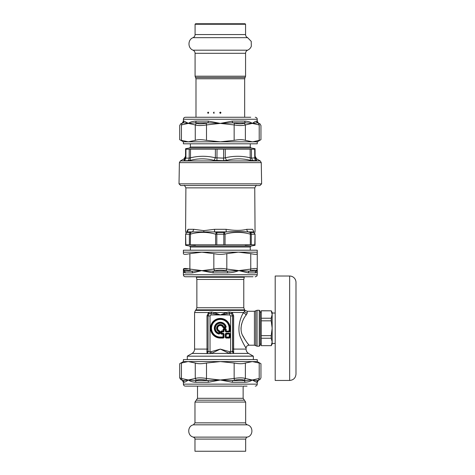 <?xml version="1.0" encoding="UTF-8"?>
<svg xmlns="http://www.w3.org/2000/svg" width="475" height="475" viewBox="0 0 475 475"><rect width="100%" height="100%" fill="white"/><g stroke="black" fill="none" stroke-linecap="round" stroke-linejoin="round"><path stroke-width="0.71" d="M261.262 162.64L261.63 183.843L179.016 183.843L179.384 162.64L180.381 160.948L260.264 160.948L261.262 162.64L179.384 162.64M255.134 157.807L255.063 149.197L250.141 149.197L250.177 157.807L251.483 158.127L255.134 157.807L254.754 158.127A2.993 2.713 -90 0 0 256.114 160.698L256.732 160.372C256.583 158.341 256.583 158.341 256.732 160.372L255.134 157.807L256.732 160.372M185.963 149.257L185.891 158.127L185.511 157.807L185.891 158.127L185.511 157.807L185.583 149.197L250.141 149.197M223.588 149.257L223.6 158.127L225.287 157.807L226.545 160.372C234.46 158.341 242.452 158.341 250.515 160.372L256.114 160.698M215.401 149.197L215.359 157.807L223.6 158.127L223.725 160.698L226.545 160.372M189.228 149.257L189.163 158.127L190.469 157.807L190.137 160.372C198.2 158.341 206.186 158.341 214.106 160.372L223.725 160.698M183.914 160.372L185.511 157.807L183.914 160.372C184.062 158.341 184.062 158.341 183.914 160.372L184.532 160.698L185.891 158.127L189.163 158.127A2.993 2.452 -90 0 1 187.94 160.698L191.567 160.045M225.245 149.197L225.287 157.807C233.575 155.776 241.87 155.776 250.177 157.807L250.515 160.372M190.511 149.197L190.469 157.807C198.776 155.776 207.076 155.776 215.359 157.807L214.106 160.372M179.016 183.843L180.702 185.529L259.944 185.529L261.63 183.843M255.051 234.163L255.051 234.157C255.051 231.77 255.051 231.77 255.051 234.157L255.051 244.803L190.321 244.803L195.373 245.13M255.051 234.157L253.971 232.423L255.051 234.157L254.778 244.762M251.269 244.762L251.269 234.205L250.325 234.157L250.135 232.423L250.456 232.477A1.995 1.627 90 0 1 251.269 234.205L254.778 234.205L253.87 232.477L250.456 232.477M216.814 244.762L216.814 234.205L223.832 234.205L223.737 232.477L224.158 232.423L225.049 234.157L223.832 234.205L223.832 244.762M216.814 234.205L215.597 234.157L216.487 232.423L216.909 232.477L216.814 234.205M215.597 244.803L215.597 234.157C207.165 231.77 198.746 231.77 190.321 234.157L189.377 234.205L189.377 244.762L190.321 244.803L190.511 232.423L186.681 232.423L185.594 234.157L185.594 244.803L189.377 244.762M185.868 244.762L185.594 234.157C185.594 231.77 185.594 231.77 185.594 234.157L185.594 244.803M245.272 245.13L250.325 244.803L250.325 234.157C241.9 231.77 233.474 231.77 225.049 234.157L225.049 244.803M224.158 232.423L226.302 231.901L226.053 229.306C234.448 230.708 241.383 230.708 246.863 229.306L252.587 229.306C255.508 230.708 255.508 230.708 252.587 229.306L253.994 231.901C255.259 231.456 255.259 231.456 253.994 231.901L253.87 232.477M190.511 232.423L192.63 231.901L186.657 231.901C185.387 231.456 185.387 231.456 186.657 231.901L188.058 229.306C185.137 230.708 185.137 230.708 188.058 229.306A2.993 2.808 90 0 1 186.657 231.901L186.681 232.423M246.863 229.306A2.993 2.31 -90 0 0 248.015 231.901C241.413 231.456 234.175 231.456 226.302 231.901L192.63 231.901L193.788 229.306L203.817 230.636L214.593 229.306A2.993 0.499 -90 0 1 214.344 231.901L216.487 232.423M253.994 231.901L248.015 231.901L250.135 232.423M244.684 345.901L244.601 345.758C248.116 351.239 244.631 346.809 240.991 338.473C236.687 330.285 239.875 317.971 243.598 312.514L243.616 312.497M225.958 270.809L227.608 271.178L213.037 271.178L202.576 270.726A50.249 36.124 154.5 0 1 201.863 270.602A60.521 52.416 -90 0 0 202.576 270.596L213.839 269.082L213.839 253.638C218.162 254.558 222.484 254.558 226.812 253.638L226.812 269.082L225.958 270.809C222.199 269.99 218.447 269.99 214.688 270.809L213.839 269.082C218.162 268.262 222.484 268.262 226.812 269.082L238.788 270.602L248.912 271.178L250.545 270.809L250.758 269.082C254.921 268.262 257.082 268.262 257.248 269.082L256.179 270.809C256.001 269.99 254.125 269.99 250.545 270.809M227.418 272.905A1.995 0.386 -90 0 1 227.608 271.178L238.788 270.602L250.758 269.082L250.758 253.638C254.915 254.558 257.076 254.558 257.248 253.638L257.248 270.602C257.284 271.997 256.619 272.769 255.253 272.905L248.158 272.905L238.788 270.602C235.469 271.997 231.681 272.769 227.418 272.905L213.227 272.905L202.546 270.863A34.099 20.823 176.8 0 1 201.863 270.602L192.488 272.905L185.393 272.905C184.027 272.769 183.362 271.997 183.398 270.602L183.398 269.082C183.564 268.262 185.725 268.262 189.887 269.082L190.101 270.809C186.521 269.99 184.644 269.99 184.466 270.809L183.398 269.082L183.398 270.602L184.448 271.178L184.466 270.809M188.747 268.856L183.398 269.082M257.248 253.638L257.248 252.195L183.398 252.195L183.398 253.638C183.57 254.558 185.731 254.558 189.887 253.638L189.887 269.082L201.863 270.602L191.734 271.178A1.995 1.502 -90 0 1 192.488 272.905M257.248 252.195L257.248 250.2L183.398 250.2L183.398 252.195M213.839 253.638L201.863 252.195L189.887 253.638M250.758 253.638L238.788 252.195A63.977 55.409 90 0 0 238.028 252.201L226.812 253.638M256.179 270.809L256.197 271.178L257.248 270.602L257.248 269.082M213.227 272.905L213.037 271.178L214.688 270.809M190.101 270.809L191.734 271.178L184.448 271.178L185.393 272.905M255.253 272.905A1.995 1.888 -90 0 1 256.197 271.178L248.912 271.178L248.158 272.905M184.448 271.178L183.398 270.602L183.398 274.746A1.995 1.995 0 0 0 185.393 276.747L196.056 276.747M244.589 276.747L248.799 276.747M253.056 276.747L185.393 276.747M289.649 380.457C293.497 380.083 295.61 377.969 295.984 374.122L295.984 282.358A6.335 6.335 0 0 0 289.649 276.022L289.649 380.457L275.197 380.457L275.197 276.022L289.649 276.022M275.197 343.449L272.157 343.449L272.157 313.031L275.197 313.031M260.241 345.206L260.241 311.273L259.243 310.276L259.243 346.204L260.241 345.206M196.371 276.747L196.371 277.263L244.275 277.263L244.275 276.747M187.292 359.587L187.292 356.185L253.359 356.185L253.359 359.587M219.949 331.479L219.379 331.075A16.423 12.118 -106.8 0 1 219.094 331.301L218.821 333.444A0.6 0.309 -36.9 0 0 219.361 333.034L218.939 333.034A4.993 4.993 0 0 1 216.796 324.71A4.993 4.993 0 0 1 225.12 326.853L223.381 327.014A0.6 0.38 34.1 0 0 223.778 327.275L223.778 326.853A3.723 3.723 0 0 0 217.692 325.607A3.723 3.723 0 0 0 218.939 331.692L219.361 331.692A0.6 0.38 -124.1 0 0 219.094 331.301A3.295 3.295 0 0 1 217.989 325.909A3.295 3.295 0 0 1 223.381 327.014A16.423 12.118 -163.2 0 1 223.161 327.293L223.565 327.869L225.512 327.869L226.201 327.02A6.003 6.003 0 0 0 214.332 327.827A6.003 6.003 0 0 0 219.1 334.115L219.949 333.426L219.949 331.479L219.379 331.075A2.993 2.993 0 0 1 218.209 326.123A2.993 2.993 0 0 1 223.161 327.293L223.565 327.869M219.1 334.115L218.821 333.444A5.415 5.415 0 0 1 216.493 324.413A5.415 5.415 0 0 1 225.524 326.735L225.12 326.853L225.512 327.584L223.565 327.584A19.059 13.478 180 0 0 223.778 327.275L225.12 327.275A0.6 0.309 126.9 0 0 225.524 326.735L225.922 327.073A5.724 5.724 0 0 0 214.617 327.851A5.724 5.724 0 0 0 219.159 333.842L219.949 333.426M229.14 328.237L229.419 328.237A9.096 9.096 0 0 0 220.323 319.141A9.096 9.096 0 0 0 211.227 328.237A9.096 9.096 0 0 0 220.323 337.339L220.323 337.648L223.618 337.363L223.618 333.937L223.03 337.339L223.339 338.069L224.046 337.363L224.046 333.937L221.706 333.652L221.403 333.961L220.697 333.539L220.697 331.657L221.403 330.95L223.03 330.95L223.03 329.317L223.737 328.611L225.619 328.611L226.326 331.229L229.14 330.95L229.14 328.237A8.817 8.817 0 0 0 220.323 319.426A8.817 8.817 0 0 0 211.506 328.237A8.817 8.817 0 0 0 220.323 337.054L223.03 337.054L223.03 333.961L221.403 333.961L223.315 334.246L223.339 333.23L221.706 333.23L221.706 333.652A0.6 0.344 45 0 1 221.285 333.23L221.706 333.23L221.706 331.96L223.339 331.96L224.046 331.253L223.618 331.253L223.339 331.96M229.14 331.229L225.316 331.253L226.023 331.96L226.023 331.538L230.149 331.253L229.449 331.96L229.14 331.229M223.03 331.229L221.403 331.229L221.706 331.538A0.6 0.344 135 0 0 221.285 331.96L220.982 333.539L220.982 331.657L221.706 331.96L221.706 331.538L223.339 331.538L223.03 331.229M225.316 331.253L225.316 329.626L226.047 329.317L226.326 330.95L225.738 331.253L225.738 329.626A0.6 0.344 -135 0 0 225.316 329.205L224.046 329.205A0.6 0.344 135 0 0 223.618 329.626L223.618 331.253L223.315 330.95L223.315 329.317L224.046 329.626L224.046 331.253M225.316 333.937L225.316 337.363L229.419 337.054L226.326 337.054L226.023 337.648L230.149 337.363L230.149 333.937L225.316 333.937L226.023 333.23L226.047 334.246L229.14 333.961L226.326 333.961L226.047 337.054L225.738 333.937L226.023 338.069L229.449 338.069L230.149 337.363M229.449 338.069L229.14 337.339L229.449 333.23L226.023 333.23M207.931 349.095L206.999 349.095L206.916 351.963A1.995 1.33 -9.1 0 0 208.056 350.817L208.056 315.928L208.056 350.817L208.317 351.69L210.021 351.892L210.372 353.62A57.683 57.629 3.8 0 1 211.405 353.418L211.09 351.69A60.456 60.456 0 0 0 210.021 351.892L210.021 315.928L208.056 315.928L209.036 313.773L211.007 313.316L220.323 314.943L229.639 313.316L229.639 314.943L230.624 315.928L232.59 315.928L232.59 350.817A1.995 1.33 -170.9 0 0 233.736 351.963L233.73 351.898M210.372 353.62L192.078 353.418C193.681 352.42 194.513 350.983 194.578 349.095L206.999 349.095L206.999 315.804L207.931 315.804L209.036 313.773A1.995 0.713 53.1 0 0 208.632 312.407L211.666 312.016L214.088 312.514L220.323 314.943L226.557 312.514L228.98 312.016A1.995 0.73 73.8 0 0 229.639 313.316L231.61 313.773L232.59 315.928L231.752 313.868A1.995 0.742 130 0 1 232.216 312.514L233.647 315.804L232.714 315.804L232.714 349.095L232.328 351.69L230.624 351.892L230.274 353.62A57.689 57.635 -3.8 0 0 229.247 353.418L229.562 351.69L220.323 349.095L229.247 353.418L211.405 353.418L220.323 349.095L211.09 351.69M242.921 313.803L243.598 312.514L232.014 312.407A1.995 0.713 126.9 0 0 231.61 313.773L231.752 313.868M210.021 315.928L211.007 314.943L211.007 313.316A1.995 0.73 106.2 0 0 211.666 312.016M224.046 337.363L220.323 337.054M246.062 348.181L246.074 348.199C246.252 346.382 247.249 345.384 249.066 345.206L254.428 345.206L254.428 311.273L247.309 311.273L247.196 313.185L246.311 314.86C242.262 319.449 238.604 329.662 243.242 336.633C247.309 343.906 251.423 347.86 247.428 343.128M245.545 340.516L242.82 335.766M241.057 329.496L241.003 328.403M241.009 327.976L241.597 324.003M208.317 351.69L207.082 353.418L206.916 351.963M232.328 351.69L233.563 353.418L230.274 353.62M233.647 349.167L233.647 349.547M232.714 349.095L233.647 349.095L233.563 353.418L248.567 353.418L253.258 356.125L187.292 356.185M245.07 346.548L245.302 346.946M247.309 311.273L245.195 310.395L243.598 312.514L246.305 314.872M244.601 345.758L242.921 342.677M206.999 315.804L208.632 312.407M208.893 313.868A1.995 0.742 50 0 0 208.43 312.514L194.578 312.514L195.451 310.395L245.195 310.395M213.607 313.732A1.995 0.463 108 0 0 214.088 312.514L226.557 312.514A1.995 0.463 72 0 0 227.038 313.732M245.771 314.711L246.204 314.848M232.014 312.407L228.98 312.016M261.256 341.958L261.256 345.663L271.207 345.663L272.157 341.958L271.207 338.253L261.256 338.253L261.256 341.958M261.256 345.663L271.207 345.663M271.207 310.816L261.256 310.751L261.256 318.226L271.207 318.226L272.157 314.521L271.207 310.816L261.256 310.816M261.256 318.226L261.256 335.653L271.207 335.653L272.157 328.237L271.207 320.827L261.256 320.827M271.207 320.827L271.207 318.226M271.207 310.751L272.157 312.396L272.157 344.084L271.207 345.729M271.207 338.253L271.207 335.653M261.256 335.653L261.256 338.253M261.256 344.084L260.241 344.084M259.213 140.363L259.213 124.925C261.517 125.744 261.517 125.744 259.213 124.925L258.471 123.197L257.539 122.823L252.302 123.399L245.243 122.823L244.583 121.095C247.837 121.232 250.408 122.004 252.302 123.399L245.385 124.925C242.796 125.744 239.05 125.744 234.151 124.925L234.519 123.197C238.753 124.011 242.007 124.011 244.281 123.197L245.385 124.925L245.385 140.363L252.302 141.811A63.977 31.991 90 0 0 252.736 141.805L257.248 141.811L257.248 143.806L183.398 143.806L183.398 141.811L252.73 141.811L259.213 140.363C261.517 139.442 261.517 139.442 259.213 140.363L259.231 124.931M245.385 140.363C242.79 139.442 239.05 139.442 234.151 140.363L234.151 124.925L220.323 123.399L232.299 121.095L244.583 121.095M234.519 123.197L232.625 122.823L220.323 123.399L206.494 124.925L206.494 140.363C201.602 139.442 197.855 139.442 195.261 140.363L195.261 124.925L196.365 123.197C198.639 124.011 201.893 124.011 206.126 123.197L206.494 124.925C201.596 125.744 197.849 125.744 195.261 124.925L188.343 123.399A50.107 15.01 -131 0 0 187.892 123.263L183.107 122.823L182.174 123.197L181.432 124.925C179.128 125.744 179.128 125.744 181.432 124.925L181.432 140.363C179.128 139.442 179.128 139.442 181.432 140.363L188.343 141.811L195.261 140.363M206.494 140.363L220.323 141.811L234.151 140.363M187.898 141.799L187.482 141.787M182.174 123.197C180.209 124.011 180.209 124.011 182.174 123.197L181.61 123.429M258.471 123.197C260.437 124.011 260.437 124.011 258.471 123.197M257.248 141.811L260.953 139.668L260.953 125.543L259.956 123.809L259.035 123.429M232.299 121.095A1.995 0.647 90 0 0 232.625 122.823L245.243 122.823L244.281 123.197M183.398 141.811L179.692 139.668L179.692 125.543L180.69 123.809L183.107 122.823L184.086 121.095L187.916 123.114A34.022 1.55 37.8 0 1 188.343 123.399C190.237 122.004 192.808 121.232 196.062 121.095L208.347 121.095L220.323 123.399L208.026 122.823L206.126 123.197M196.371 123.197L195.403 122.823L188.343 123.399L181.432 124.925M254.196 122.158L253.697 122.473M259.956 123.809L257.539 122.823A1.995 1.959 90 0 1 256.559 121.095L257.248 121.095L257.248 119.255C257.23 118.156 256.565 117.491 255.253 117.26M259.213 124.925L252.302 123.399C254.256 122.004 255.675 121.232 256.559 121.095M196.062 121.095A1.995 1.312 90 0 1 195.403 122.823L208.026 122.823L208.347 121.095M198.354 117.26L197.368 117.26M231.901 117.26L229.769 117.26M245.112 77.49L245.569 76.208L195.077 76.208L195.534 77.49L245.112 77.49L244.661 78.773L195.991 78.773L195.991 117.26L185.654 117.26L250.758 117.26M206.126 380.196L208.026 380.564L195.403 380.564L196.062 382.292C192.808 382.155 190.237 381.389 188.343 379.988L195.261 378.468C197.855 377.649 201.596 377.649 206.494 378.468L206.126 380.196C201.893 379.377 198.639 379.377 196.365 380.196L195.261 378.468L195.261 363.031L188.343 361.582A63.977 31.991 -90 0 0 187.91 361.588L183.398 361.582L183.398 359.587L257.248 359.587L257.248 361.582L187.916 361.582L181.432 363.031C179.128 363.945 179.128 363.945 181.432 363.031L181.414 378.462C179.128 377.649 179.128 377.649 181.432 378.468L182.174 380.196C180.209 379.377 180.209 379.377 182.174 380.196L183.107 380.564L188.343 379.988L195.403 380.564L196.371 380.196M195.261 363.031C197.855 363.945 201.602 363.945 206.494 363.031L206.494 378.468L220.323 379.988L208.347 382.292L196.062 382.292M208.347 382.292A1.995 0.647 -90 0 0 208.026 380.564L220.323 379.988L234.151 378.468L234.151 363.031C239.05 363.945 242.79 363.945 245.385 363.031L245.385 378.468L244.281 380.196C242.007 379.377 238.753 379.377 234.519 380.196L234.151 378.468C239.05 377.649 242.796 377.649 245.385 378.468L252.302 379.988A50.107 15.01 49 0 0 252.753 380.131L257.539 380.564L258.471 380.196L259.213 378.468C261.517 377.649 261.517 377.649 259.213 378.468L259.213 363.031C261.517 363.945 261.517 363.945 259.213 363.031L252.302 361.582L245.385 363.031M234.151 363.031L220.323 361.582L206.494 363.031M258.471 380.196C260.437 379.377 260.437 379.377 258.471 380.196L259.035 379.958M183.398 361.582L179.692 363.719L179.692 377.851L180.69 379.578L181.61 379.958M257.248 361.582L260.953 363.719L260.953 377.851L259.956 379.578L257.539 380.564L256.559 382.292L252.73 380.279A34.022 1.55 -142.2 0 1 252.302 379.988C250.408 381.389 247.837 382.155 244.583 382.292L232.299 382.292L220.323 379.988L232.625 380.564L234.519 380.196M244.281 380.196L245.243 380.564L252.302 379.988L259.213 378.468M186.449 381.229L186.948 380.914M180.69 379.578L183.107 380.564A1.995 1.959 -90 0 1 184.086 382.292L183.398 382.292L183.398 384.138C183.516 385.35 184.181 386.015 185.393 386.133M181.432 363.031L181.432 378.468L188.343 379.988C186.39 381.389 184.971 382.155 184.086 382.292M244.583 382.292A1.995 1.312 -90 0 1 245.243 380.564L232.625 380.564L232.299 382.292M242.292 386.133L185.868 386.133L197.511 386.133L197.511 398.311L196.24 400.193L244.405 400.193L245.67 402.076L245.67 422.857L194.976 422.857L193.438 424.822L247.208 424.822C253.466 426.004 253.466 435.937 247.208 437.119L193.438 437.119C194.863 438.164 195.379 438.817 194.976 439.084L245.67 439.084L245.67 451.25L194.976 451.25L194.976 439.084M247.036 386.133L243.277 386.133M208.157 113.359L207.611 112.723L208.169 112.088L208.709 112.723L208.157 113.359M213.417 112.723L214.023 113.359L214.059 112.088L213.417 112.723M220.323 113.359L219.688 112.723L220.323 112.088C221.142 112.51 221.142 112.937 220.323 113.359M195.077 24.255L195.581 23.75L245.064 23.75L245.569 24.255L195.077 24.255L195.077 34.55C195.011 35.999 194.328 37.038 193.028 37.667L247.618 37.667C246.317 37.038 245.634 35.999 245.569 34.55L195.077 34.55M251.417 149.257L251.483 158.127L252.706 160.698M254.683 149.257L254.754 158.127M217.057 149.257L216.921 160.698M187.94 160.698L184.532 160.698M250.26 143.806L250.26 147.007L190.386 147.007L189.561 147.992L185.588 148.693M250.26 147.007L251.085 147.992L189.561 147.992M256.251 185.262L254.754 187.857L185.891 187.857L184.395 185.262M186.776 232.477A1.995 1.811 90 0 0 185.868 234.205L189.377 234.205L190.19 232.477M223.737 232.477L216.909 232.477M193.788 229.306L188.058 229.306M226.053 229.306L214.593 229.306M203.769 231.675A2.993 1.431 86.8 0 0 203.817 230.636M190.386 250.2L190.386 247.006L250.26 247.006L251.085 246.02L255.051 245.32M190.386 247.006L189.561 246.02L251.085 246.02M257.248 270.602L257.248 274.746L183.398 274.746M219.67 331.479L219.67 333.426L219.361 331.692A19.059 13.478 -90 0 0 219.67 331.479M225.512 327.869L226.201 327.02M222.894 327.382A2.707 2.707 0 0 0 218.405 326.325A2.707 2.707 0 0 0 219.468 330.808M221.403 334.246L220.697 333.539M220.697 331.657L221.403 330.95M223.03 329.317L223.737 328.611M225.619 328.611L226.326 329.317M230.149 331.253L230.149 328.237L229.419 328.237L229.419 330.95L229.728 331.253L229.728 328.237A9.405 9.405 0 0 0 220.323 318.832A9.405 9.405 0 0 0 210.918 328.237A9.405 9.405 0 0 0 220.323 337.648L220.323 338.069L223.339 338.069M225.619 328.896L223.737 328.896L224.046 329.626L225.316 329.626L225.619 328.896M229.419 334.246L229.728 337.363L229.728 333.937L229.419 334.246M211.007 314.943L229.639 314.943M229.562 351.69A60.456 60.456 0 0 1 230.624 351.892L230.624 315.928M229.449 331.96L226.023 331.96M224.046 333.937L223.339 333.23M230.149 328.237A9.827 9.827 0 0 0 220.323 318.41A9.827 9.827 0 0 0 210.496 328.237A9.827 9.827 0 0 0 220.323 338.069M230.149 333.937L229.449 333.23M225.316 337.363L226.023 338.069M254.428 311.273L255.746 310.775L255.746 345.705L257.064 346.204L257.064 310.276L259.243 310.276M233.647 315.804L233.647 349.095L246.074 349.095C246.133 350.983 246.964 352.42 248.567 353.418M244.441 311.618L247.137 313.352M195.451 310.395L195.991 309.854L244.655 309.854L243.776 307.741L243.776 279.442L244.275 277.263M195.991 309.854L196.87 307.741L243.776 307.741M196.87 307.741L196.87 279.442L243.776 279.442M182.4 122.823L183.398 121.095L184.086 121.095M183.398 121.095L183.398 119.255L257.248 119.255M258.246 380.564L257.248 382.292L256.559 382.292M257.248 382.292L257.248 384.138L183.398 384.138M220.067 112.723L220.447 112.943L220.447 112.504L220.067 112.723M247.618 37.667L251.233 41.373L251.317 46.259C250.628 48.076 249.393 49.382 247.618 50.184L193.028 50.184C187.637 48.189 187.637 39.668 193.028 37.667M247.618 50.184C246.317 50.819 245.634 51.858 245.569 53.301L195.077 53.301L195.077 76.208M243.135 386.133L243.135 398.311L197.511 398.311M196.24 400.193L194.976 402.076L245.67 402.076M185.523 156.281L184.027 158.846L180.381 160.948M255.123 156.281L256.619 158.846L260.264 160.948M190.386 143.806L190.386 147.007M251.085 147.992L255.057 148.693M185.891 187.857L185.594 232.364M254.754 187.857L255.051 232.364M250.26 250.2L250.26 247.006M189.561 246.02L185.594 245.32M257.248 274.746L256.981 275.749C257.456 275.939 254.458 277.204 255.253 276.747M257.064 346.204L259.243 346.204M255.746 310.775L257.064 310.276M254.428 345.206L255.746 345.705M192.078 353.418L187.388 356.125M246.074 349.095L246.074 348.199M194.578 349.095L194.578 312.514M196.87 279.442L196.371 277.263M260.241 312.396L261.256 312.396M258.246 122.823L257.248 121.095M183.398 119.255C183.516 118.043 184.181 117.378 185.393 117.26M182.4 380.564L183.398 382.292M257.248 384.138C257.129 385.35 256.464 386.015 255.253 386.133M245.569 24.255L245.569 34.55M193.028 50.184C194.328 50.819 195.011 51.858 195.077 53.301M195.534 77.49L195.991 78.773M245.569 53.301L245.569 76.208M244.661 78.773L244.661 117.26M243.135 398.311L244.405 400.193M194.976 402.076L194.976 422.857M245.67 422.857C245.391 423.356 245.908 424.009 247.208 424.822M247.208 437.119C246.953 436.715 246.442 437.368 245.67 439.084M193.438 424.822C187.18 426.004 187.18 435.937 193.438 437.119"/></g></svg>
